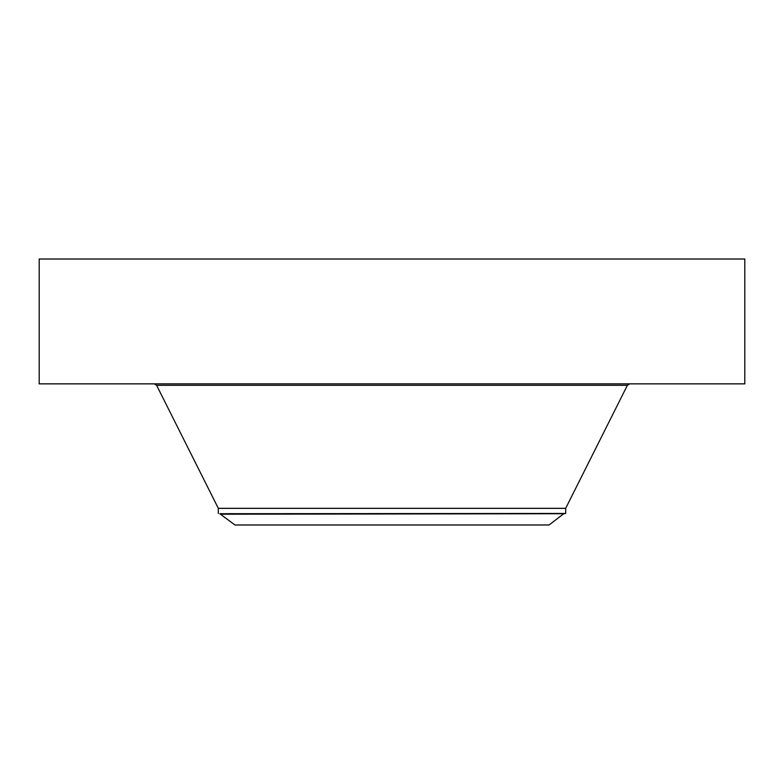 <?xml version="1.0" encoding="UTF-8"?>
<svg xmlns="http://www.w3.org/2000/svg" width="784" height="784" viewBox="0 0 784 784"><rect width="100%" height="100%" fill="white"/><g stroke="black" fill="none" stroke-linecap="round" stroke-linejoin="round"><path stroke-width="1.18" d="M39.2 259.024L744.8 259.024L744.8 383.856L39.2 383.856L39.2 259.024M563.108 514.206L549.074 524.976L234.926 524.976L219.775 513.716L564.225 513.716L220.892 514.206M218.315 513.461L218.315 508.336L565.685 508.336L565.685 513.461L219.775 513.716M218.315 508.336L156.614 385.297L627.386 385.297L629.709 383.856M565.685 508.336L627.386 385.297M156.614 385.297L154.291 383.856M565.685 513.461L564.225 513.716"/></g></svg>

